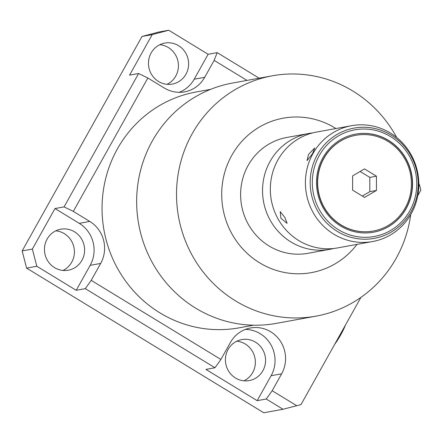 <?xml version="1.0" encoding="UTF-8"?>
<svg xmlns="http://www.w3.org/2000/svg" width="443" height="443" viewBox="0 0 443 443"><rect width="100%" height="100%" fill="white"/><g stroke="black" fill="none" stroke-linecap="round" stroke-linejoin="round"><path stroke-width="0.66" d="M296.766 405.733L272.179 390.737L266.249 399.021L283.033 409.26L300.996 404.603L360.923 297.386M247 80.416L214.157 60.381L204.694 77.309A30.694 29.531 -100.3 0 1 184.554 91.867A30.694 29.531 -100.3 0 1 164.32 88.041L147.862 78.001L73.317 211.389L89.774 221.428A30.694 29.531 -100.3 0 1 100.672 263.43L91.214 280.358L220.902 359.461L230.366 342.533A30.694 29.531 -100.3 0 1 250.505 327.975A30.694 29.531 -100.3 0 1 280.103 340.75A30.694 29.531 -100.3 0 1 281.637 373.809L272.179 390.737M418.829 183.441L419.709 185.75L418.829 185.218M419.709 185.75L420.85 190.158L417.793 195.629M210.652 89.342L196.072 91.994A119.865 115.335 79.7 0 0 103.662 188.375A119.865 115.335 79.7 0 0 159.978 312.896A119.865 115.335 79.7 0 0 238.987 327.848L253.568 325.195M396.695 137.491A122.141 117.528 79.7 0 0 352.838 91.037A122.141 117.528 79.7 0 0 272.329 75.803L232.464 83.057A122.141 117.528 79.7 0 0 138.299 181.27A122.141 117.528 79.7 0 0 195.684 308.156A122.141 117.528 79.7 0 0 276.194 323.39L316.064 316.136A122.141 117.528 79.7 0 0 410.727 214.589M272.329 75.803A122.141 117.528 79.7 0 0 178.164 174.016A122.141 117.528 79.7 0 0 235.554 300.902A122.141 117.528 79.7 0 0 316.064 316.136M335.944 128.536A78.494 75.531 79.7 0 0 335.019 127.961A78.494 75.531 79.7 0 0 231.761 155.41A78.494 75.531 79.7 0 0 259.642 262.837A78.494 75.531 79.7 0 0 357.019 244.375M308.716 133.487A58.875 56.649 -100.3 0 0 263.325 180.827A58.875 56.649 -100.3 0 0 290.99 241.989A58.875 56.649 79.7 0 0 329.797 249.331L307.868 253.318A58.875 56.649 -100.3 0 1 269.062 245.976A58.875 56.649 -100.3 0 1 241.402 184.814A58.875 56.649 -100.3 0 1 286.793 137.48L308.716 133.487A58.875 56.649 -100.3 0 1 312.636 132.922M329.797 249.331A58.875 56.649 79.7 0 0 333.668 248.479M351.576 125.69L316.507 132.069A58.875 56.649 -100.3 0 0 271.122 179.409A58.875 56.649 -100.3 0 0 298.781 240.571A58.875 56.649 79.7 0 0 337.588 247.914L372.657 241.535A58.875 56.649 -100.3 0 1 333.85 234.186A58.875 56.649 -100.3 0 1 306.191 173.03A58.875 56.649 -100.3 0 1 351.576 125.69A58.875 56.649 -100.3 0 1 390.383 133.033A58.875 56.649 -100.3 0 1 418.042 194.195A58.875 56.649 -100.3 0 1 372.657 241.535M280.917 218.261L280.236 211.599L284.915 217.535L287.103 223.361L280.917 218.261M308.527 154.419L314.79 147.923L312.52 153.693L307.021 160.659L308.527 154.419M322.897 157.774A49.843 47.96 79.7 0 0 325.395 211.466A49.843 47.96 79.7 0 0 373.46 232.21A49.843 47.96 79.7 0 0 406.17 208.564A49.843 47.96 79.7 0 0 403.673 154.878A49.843 47.96 79.7 0 0 355.613 134.129A49.843 47.96 79.7 0 0 322.897 157.774M405.184 207.966A48.669 46.831 79.7 0 0 402.748 155.548A48.669 46.831 79.7 0 0 355.823 135.292A48.669 46.831 79.7 0 0 323.883 158.378A48.669 46.831 79.7 0 0 326.319 210.796A48.669 46.831 79.7 0 0 373.244 231.052A48.669 46.831 79.7 0 0 405.184 207.966M364.561 197.428L376.456 190.446L376.434 176.187L364.506 168.916L352.611 175.899L352.634 190.158L364.561 197.428M362.319 196.061L369.833 191.647L369.811 177.394L360.126 171.485M376.456 190.446L369.833 191.647M376.434 176.187L369.811 177.394M373.355 232.232A49.843 47.96 79.7 0 0 405.96 208.603A49.843 47.96 79.7 0 0 403.495 154.961A49.843 47.96 79.7 0 0 355.507 134.151M373.139 231.069A48.669 46.831 -100.3 0 1 373.039 231.091A48.669 46.831 -100.3 0 1 326.109 210.835A48.669 46.831 -100.3 0 1 323.672 158.417A48.669 46.831 -100.3 0 1 355.613 135.325A48.669 46.831 -100.3 0 1 355.718 135.309M220.902 359.461L214.977 367.751L85.283 288.648L91.214 280.358M283.033 409.26L263.768 412.765L26.608 268.12L22.15 250.932L142.004 36.481L158.522 32.09L168.722 30.235L208.127 54.267L217.197 52.617L214.157 60.381M345.429 325.107A21.978 4.546 121.4 0 1 334.592 344.493M63.028 270.446A20.843 20.051 79.7 0 0 71.733 262.184A20.843 20.051 79.7 0 0 55.818 230.831M167.05 84.32A20.843 20.051 79.7 0 0 175.755 76.058A20.843 20.051 79.7 0 0 159.84 44.704M243.993 380.819A20.843 20.051 79.7 0 0 252.698 372.557A20.843 20.051 79.7 0 0 236.784 341.204M47.113 239.093A20.843 20.051 79.7 0 0 48.16 261.536A20.843 20.051 79.7 0 0 68.255 270.213A20.843 20.051 79.7 0 0 81.933 260.329A20.843 20.051 79.7 0 0 80.886 237.88A20.843 20.051 79.7 0 0 60.791 229.203A20.843 20.051 79.7 0 0 47.113 239.093M281.637 373.809L271.122 375.719L257.178 400.671L205.906 369.401L214.977 367.751M271.122 375.719A30.694 29.531 79.7 0 0 271.044 345.025A30.694 29.531 79.7 0 0 245.339 329.431M228.079 349.466A20.843 20.051 79.7 0 0 229.12 371.915A20.843 20.051 79.7 0 0 249.221 380.587A20.843 20.051 79.7 0 0 262.893 370.702A20.843 20.051 79.7 0 0 261.852 348.253A20.843 20.051 79.7 0 0 241.756 339.582A20.843 20.051 79.7 0 0 228.079 349.466M100.672 263.43L90.162 265.346L76.213 290.298L36.808 266.265L32.35 249.077L54.998 208.542L64.069 206.892L138.62 73.505L129.55 75.155L152.198 34.626L168.722 30.235M90.162 265.346A30.694 29.531 79.7 0 0 79.258 223.344L54.998 208.542M179.205 92.327A30.694 29.531 79.7 0 0 194.184 79.219L208.127 54.267M151.135 52.966A20.843 20.051 79.7 0 0 152.182 75.415A20.843 20.051 79.7 0 0 172.277 84.087A20.843 20.051 79.7 0 0 185.955 74.203A20.843 20.051 79.7 0 0 184.908 51.753A20.843 20.051 79.7 0 0 164.813 43.082A20.843 20.051 79.7 0 0 151.135 52.966M36.808 266.265L26.608 268.12M76.213 290.298L85.283 288.648M257.178 400.671L266.249 399.021M32.35 249.077L22.15 250.932M152.198 34.626L142.004 36.481M73.317 211.389L64.069 206.892M147.862 78.001L138.62 73.505M217.197 52.617L259.144 78.201M337.273 231.39A56.056 53.941 -100.3 0 1 317.365 154.673A56.056 53.941 -100.3 0 1 391.103 135.076A56.056 53.941 79.7 0 1 411.01 211.793A56.056 53.941 79.7 0 1 337.273 231.39M390.565 136.599A54.212 52.163 -100.3 0 1 409.819 210.79A54.212 52.163 -100.3 0 1 338.502 229.745A54.212 52.163 -100.3 0 1 319.253 155.554A54.212 52.163 -100.3 0 1 390.565 136.599M89.774 221.428L79.258 223.344M204.694 77.309L194.184 79.219"/></g></svg>
